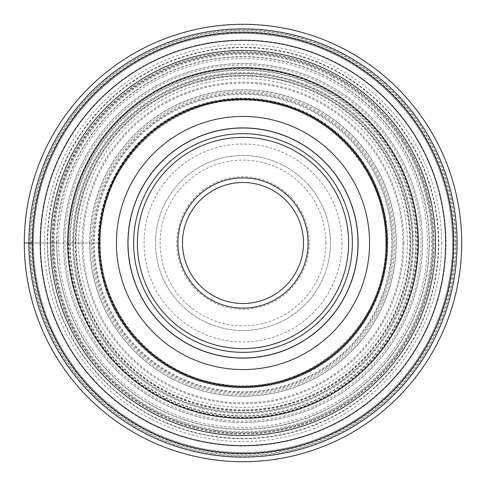 <?xml version="1.0" encoding="UTF-8"?>
<svg xmlns="http://www.w3.org/2000/svg" width="486" height="486" viewBox="0 0 486 486"><rect width="100%" height="100%" fill="white"/><g stroke="black" fill="none" stroke-linecap="round" stroke-linejoin="round"><path stroke-width="0.36" stroke-dasharray="2.43 1.82" d="M461.7 243A218.7 218.7 0 0 0 243 24.3A218.7 218.7 0 0 0 24.3 243A218.7 218.7 0 0 0 243 461.7A218.7 218.7 0 0 0 461.7 243A218.7 218.7 0 0 0 243 24.3A218.7 218.7 0 0 0 24.3 243L47.264 243A195.737 195.737 0 0 0 243 438.737A195.737 195.737 0 0 0 438.737 243A195.737 195.737 0 0 0 243 47.264A195.737 195.737 0 0 0 47.264 243L51.917 243A191.083 191.083 0 0 0 243 434.083A191.083 191.083 0 0 0 434.083 243A191.083 191.083 0 0 0 243 51.917A191.083 191.083 0 0 0 51.917 243L52.98 243A190.02 190.02 0 0 1 243 52.98A190.02 190.02 0 0 1 433.02 243A190.02 190.02 0 0 1 243 433.02A190.02 190.02 0 0 1 52.98 243L53.393 243A189.607 189.607 0 0 1 243 53.393A189.607 189.607 0 0 1 432.607 243A189.607 189.607 0 0 1 243 432.607A189.607 189.607 0 0 1 53.393 243L54.274 243A188.726 188.726 0 0 1 243 54.274A188.726 188.726 0 0 1 431.726 243A188.726 188.726 0 0 1 243 431.726A188.726 188.726 0 0 1 54.274 243L56.862 243A186.138 186.138 0 0 0 243 429.138A186.138 186.138 0 0 0 429.138 243A186.138 186.138 0 0 0 243 56.862A186.138 186.138 0 0 0 56.862 243L63.557 243A179.443 179.443 0 0 1 243 63.557A179.443 179.443 0 0 1 422.443 243A179.443 179.443 0 0 1 243 422.443A179.443 179.443 0 0 1 63.557 243L70.276 243A172.724 172.724 0 0 0 243 415.724A172.724 172.724 0 0 0 415.724 243A172.724 172.724 0 0 0 243 70.276A172.724 172.724 0 0 0 70.276 243L75.105 243A167.895 167.895 0 0 1 243 75.105A167.895 167.895 0 0 1 410.895 243A167.895 167.895 0 0 1 243 410.895A167.895 167.895 0 0 1 75.105 243L83.118 243A159.882 159.882 0 0 0 243 402.882A159.882 159.882 0 0 0 402.882 243A159.882 159.882 0 0 0 243 83.118A159.882 159.882 0 0 0 83.118 243L89.734 243A153.266 153.266 0 0 1 243 89.734A153.266 153.266 0 0 1 396.266 243A153.266 153.266 0 0 1 243 396.266A153.266 153.266 0 0 1 89.734 243L89.886 243A153.114 153.114 0 0 0 243 396.114A153.114 153.114 0 0 0 396.114 243A153.114 153.114 0 0 0 243 89.886A153.114 153.114 0 0 0 89.886 243L93.646 243A149.354 149.354 0 0 1 243 93.646A149.354 149.354 0 0 1 392.354 243A149.354 149.354 0 0 1 243 392.354A149.354 149.354 0 0 1 93.646 243L98.306 243A144.694 144.694 0 0 0 243 387.694A144.694 144.694 0 0 0 387.694 243A144.694 144.694 0 0 0 243 98.306A144.694 144.694 0 0 0 98.306 243L98.664 243A144.336 144.336 0 0 1 243 98.664A144.336 144.336 0 0 1 387.336 243A144.336 144.336 0 0 1 243 387.336A144.336 144.336 0 0 1 98.664 243L98.913 243A144.087 144.087 0 0 0 243 387.087A144.087 144.087 0 0 0 387.087 243A144.087 144.087 0 0 0 243 98.913A144.087 144.087 0 0 0 98.913 243L99.108 243A143.892 143.892 0 0 1 243 99.108A143.892 143.892 0 0 1 386.892 243A143.892 143.892 0 0 1 243 386.892A143.892 143.892 0 0 1 99.108 243L99.32 243A143.68 143.68 0 0 0 243 386.68A143.68 143.68 0 0 0 386.68 243A143.68 143.68 0 0 0 243 99.32A143.68 143.68 0 0 0 99.32 243L99.551 243A143.449 143.449 0 0 1 243 99.551A143.449 143.449 0 0 1 386.449 243A143.449 143.449 0 0 1 243 386.449A143.449 143.449 0 0 1 99.551 243L100.08 243A142.92 142.92 0 0 0 243 385.92A142.92 142.92 0 0 0 385.92 243A142.92 142.92 0 0 0 243 100.08A142.92 142.92 0 0 0 100.08 243L100.128 243A142.872 142.872 0 0 1 243 100.128A142.872 142.872 0 0 1 385.872 243A142.872 142.872 0 0 1 243 385.872A142.872 142.872 0 0 1 100.128 243L99.867 243A143.133 143.133 0 0 0 243 386.133A143.133 143.133 0 0 0 386.133 243A143.133 143.133 0 0 0 243 99.867A143.133 143.133 0 0 0 99.867 243L99.569 243A143.431 143.431 0 0 1 243 99.569A143.431 143.431 0 0 1 386.431 243A143.431 143.431 0 0 1 243 386.431A143.431 143.431 0 0 1 99.569 243L99.065 243A143.935 143.935 0 0 0 243 386.935A143.935 143.935 0 0 0 386.935 243A143.935 143.935 0 0 0 243 99.065A143.935 143.935 0 0 0 99.065 243L98.166 243A144.834 144.834 0 0 1 243 98.166A144.834 144.834 0 0 1 387.834 243A144.834 144.834 0 0 1 243 387.834A144.834 144.834 0 0 1 98.166 243L94.32 243A148.68 148.68 0 0 0 243 391.68A148.68 148.68 0 0 0 391.68 243A148.68 148.68 0 0 0 243 94.32A148.68 148.68 0 0 0 94.32 243L92.68 243A150.32 150.32 0 0 1 243 92.68A150.32 150.32 0 0 1 393.32 243A150.32 150.32 0 0 1 243 393.32A150.32 150.32 0 0 1 92.68 243L91.344 243A151.656 151.656 0 0 0 243 394.656A151.656 151.656 0 0 0 394.656 243A151.656 151.656 0 0 0 243 91.344A151.656 151.656 0 0 0 91.344 243L76.15 243A166.85 166.85 0 0 1 243 76.15A166.85 166.85 0 0 1 409.85 243A166.85 166.85 0 0 1 243 409.85A166.85 166.85 0 0 1 76.15 243L73.611 243A169.389 169.389 0 0 0 243 412.389A169.389 169.389 0 0 0 412.389 243A169.389 169.389 0 0 0 243 73.611A169.389 169.389 0 0 0 73.611 243L69.771 243A173.229 173.229 0 0 1 243 69.771A173.229 173.229 0 0 1 416.229 243A173.229 173.229 0 0 1 243 416.229A173.229 173.229 0 0 1 69.771 243L68.702 243A174.298 174.298 0 0 0 243 417.298A174.298 174.298 0 0 0 417.298 243A174.298 174.298 0 0 0 243 68.702A174.298 174.298 0 0 0 68.702 243L68.332 243A174.668 174.668 0 0 1 243 68.332A174.668 174.668 0 0 1 417.668 243A174.668 174.668 0 0 1 243 417.668A174.668 174.668 0 0 1 68.332 243L67.457 243A175.543 175.543 0 0 0 243 418.543A175.543 175.543 0 0 0 418.543 243A175.543 175.543 0 0 0 243 67.457A175.543 175.543 0 0 0 67.457 243L64.996 243A178.004 178.004 0 0 1 243 64.996A178.004 178.004 0 0 1 421.004 243A178.004 178.004 0 0 1 243 421.004A178.004 178.004 0 0 1 64.996 243L58.575 243A184.425 184.425 0 0 0 243 427.425A184.425 184.425 0 0 0 427.425 243A184.425 184.425 0 0 0 243 58.575A184.425 184.425 0 0 0 58.575 243L47.634 243A195.366 195.366 0 0 1 243 47.634A195.366 195.366 0 0 1 438.366 243A195.366 195.366 0 0 1 243 438.366A195.366 195.366 0 0 1 47.634 243L39.998 243A203.002 203.002 0 0 0 243 446.002A203.002 203.002 0 0 0 446.002 243A203.002 203.002 0 0 0 243 39.998A203.002 203.002 0 0 0 39.998 243L33.455 243A209.545 209.545 0 0 1 243 33.455A209.545 209.545 0 0 1 452.545 243A209.545 209.545 0 0 1 243 452.545A209.545 209.545 0 0 1 33.455 243L33.303 243A209.697 209.697 0 0 0 243 452.697A209.697 209.697 0 0 0 452.697 243A209.697 209.697 0 0 0 243 33.303A209.697 209.697 0 0 0 33.303 243L32.422 243A210.578 210.578 0 0 1 243 32.422A210.578 210.578 0 0 1 453.578 243A210.578 210.578 0 0 1 243 453.578A210.578 210.578 0 0 1 32.422 243M341.962 243A98.962 98.962 0 0 1 243 341.962A98.962 98.962 0 0 1 144.038 243A98.962 98.962 0 0 1 243 144.038A98.962 98.962 0 0 1 341.962 243M455.996 243A212.996 212.996 0 0 1 243 455.996A212.996 212.996 0 0 1 30.004 243A212.996 212.996 0 0 1 243 30.004A212.996 212.996 0 0 1 455.996 243M412.565 243A169.565 169.565 0 0 1 243 412.565A169.565 169.565 0 0 1 73.435 243A169.565 169.565 0 0 1 243 73.435A169.565 169.565 0 0 1 412.565 243A169.565 169.565 0 0 0 243 73.435A169.565 169.565 0 0 0 73.435 243A169.565 169.565 0 0 1 243 73.435A169.565 169.565 0 0 1 412.565 243A169.565 169.565 0 0 1 243 412.565A169.565 169.565 0 0 1 73.435 243A169.565 169.565 0 0 0 243 412.565A169.565 169.565 0 0 0 412.565 243A169.565 169.565 0 0 0 243 73.435A169.565 169.565 0 0 0 73.435 243M435.523 243A192.523 192.523 0 0 1 243 435.523A192.523 192.523 0 0 1 50.477 243A192.523 192.523 0 0 1 243 50.477A192.523 192.523 0 0 1 435.523 243A192.523 192.523 0 0 0 243 50.477A192.523 192.523 0 0 0 50.477 243M127.909 243A115.091 115.091 0 0 1 243 127.909A115.091 115.091 0 0 1 358.091 243A115.091 115.091 0 0 1 243 358.091A115.091 115.091 0 0 1 127.909 243M352.35 243A109.35 109.35 0 0 1 243 352.35A109.35 109.35 0 0 1 133.65 243A109.35 109.35 0 0 1 243 133.65A109.35 109.35 0 0 1 352.35 243M128.195 243A114.805 114.805 0 0 1 243 128.195A114.805 114.805 0 0 1 357.805 243A114.805 114.805 0 0 1 243 357.805A114.805 114.805 0 0 1 128.195 243A114.805 114.805 0 0 0 243 357.805A114.805 114.805 0 0 0 357.805 243A114.805 114.805 0 0 0 243 128.195A114.805 114.805 0 0 0 128.195 243A114.805 114.805 0 0 0 243 357.805A114.805 114.805 0 0 0 357.805 243M182.499 243A60.501 60.501 0 0 1 243 182.499A60.501 60.501 0 0 1 303.501 243A60.501 60.501 0 0 1 243 303.501A60.501 60.501 0 0 1 182.499 243M309.242 243A66.242 66.242 0 0 1 243 309.242A66.242 66.242 0 0 1 176.758 243A66.242 66.242 0 0 1 243 176.758A66.242 66.242 0 0 1 309.242 243M330.48 243A87.48 87.48 0 0 1 243 330.48A87.48 87.48 0 0 1 155.52 243A87.48 87.48 0 0 1 243 155.52A87.48 87.48 0 0 1 330.48 243A87.48 87.48 0 0 1 243 330.48A87.48 87.48 0 0 1 155.52 243A87.48 87.48 0 0 1 243 155.52A87.48 87.48 0 0 1 330.48 243M403.86 243A160.86 160.86 0 0 0 243 82.14A160.86 160.86 0 0 0 82.14 243A160.86 160.86 0 0 0 243 403.86A160.86 160.86 0 0 0 403.86 243M407.377 243A164.377 164.377 0 0 1 243 407.377A164.377 164.377 0 0 1 78.623 243A164.377 164.377 0 0 1 243 78.623A164.377 164.377 0 0 1 407.377 243M75.64 243A167.36 167.36 0 0 1 243 75.64A167.36 167.36 0 0 1 410.36 243A167.36 167.36 0 0 1 243 410.36A167.36 167.36 0 0 1 75.64 243M72.511 243A170.489 170.489 0 0 1 243 72.511A170.489 170.489 0 0 1 413.489 243A170.489 170.489 0 0 1 243 413.489A170.489 170.489 0 0 1 72.511 243M441.598 243A198.598 198.598 0 0 1 243 441.598A198.598 198.598 0 0 1 44.402 243A198.598 198.598 0 0 1 243 44.402A198.598 198.598 0 0 1 441.598 243M31.955 243A211.046 211.046 0 0 1 243 31.955A211.046 211.046 0 0 1 454.046 243A211.046 211.046 0 0 1 243 454.046A211.046 211.046 0 0 1 31.955 243M30.782 243A212.218 212.218 0 0 1 243 30.782A212.218 212.218 0 0 1 455.218 243A212.218 212.218 0 0 1 243 455.218A212.218 212.218 0 0 1 30.782 243M63.508 243A179.492 179.492 0 0 1 243 63.508A179.492 179.492 0 0 1 422.492 243A179.492 179.492 0 0 1 243 422.492A179.492 179.492 0 0 1 63.508 243M56.625 243A186.375 186.375 0 0 1 243 56.625A186.375 186.375 0 0 1 429.375 243A186.375 186.375 0 0 1 243 429.375A186.375 186.375 0 0 1 56.625 243M52.154 243A190.846 190.846 0 0 1 243 52.154A190.846 190.846 0 0 1 433.846 243A190.846 190.846 0 0 1 243 433.846A190.846 190.846 0 0 1 52.154 243M325.887 243A82.887 82.887 0 0 0 243 160.113A82.887 82.887 0 0 0 160.113 243A82.887 82.887 0 0 0 243 325.887A82.887 82.887 0 0 0 325.887 243M385.738 243C388.363 326.774 305.457 398.714 222.886 384.317C154.39 376 98.846 311.994 100.262 243C97.23 154.937 188.866 81.533 274.134 103.7C337.843 116.749 386.899 177.985 385.738 243"/><path stroke-width="0.73" d="M24.3 243A218.7 218.7 0 0 1 243 24.3A218.7 218.7 0 0 1 461.7 243A218.7 218.7 0 0 1 243 461.7A218.7 218.7 0 0 1 24.3 243A218.7 218.7 0 0 1 243 24.3A218.7 218.7 0 0 1 461.7 243A218.7 218.7 0 0 1 243 461.7A218.7 218.7 0 0 1 24.3 243L32.422 243A210.578 210.578 0 0 0 243 453.578A210.578 210.578 0 0 0 453.578 243A210.578 210.578 0 0 0 243 32.422A210.578 210.578 0 0 0 32.422 243A210.578 210.578 0 0 0 243 453.578A210.578 210.578 0 0 0 453.578 243M435.523 243A192.523 192.523 0 0 1 243 435.523A192.523 192.523 0 0 1 50.477 243A192.523 192.523 0 0 1 243 50.477A192.523 192.523 0 0 1 435.523 243A192.523 192.523 0 0 1 243 435.523A192.523 192.523 0 0 1 50.477 243M369.573 243A126.573 126.573 0 0 0 243 116.427A126.573 126.573 0 0 0 116.427 243A126.573 126.573 0 0 0 243 369.573A126.573 126.573 0 0 0 369.573 243M358.091 243A115.091 115.091 0 0 1 243 358.091A115.091 115.091 0 0 1 127.909 243A115.091 115.091 0 0 1 243 127.909A115.091 115.091 0 0 1 358.091 243M352.35 243A109.35 109.35 0 0 0 243 133.65A109.35 109.35 0 0 0 133.65 243A109.35 109.35 0 0 0 243 352.35A109.35 109.35 0 0 0 352.35 243M303.501 243A60.501 60.501 0 0 1 243 303.501A60.501 60.501 0 0 1 182.499 243A60.501 60.501 0 0 1 243 182.499A60.501 60.501 0 0 1 303.501 243M28.893 243A214.107 214.107 0 0 1 243 28.893A214.107 214.107 0 0 1 457.107 243A214.107 214.107 0 0 1 243 457.107A214.107 214.107 0 0 1 28.893 243M445.638 243A202.638 202.638 0 0 1 243 445.638A202.638 202.638 0 0 1 40.362 243A202.638 202.638 0 0 1 243 40.362A202.638 202.638 0 0 1 445.638 243M418.306 243A175.306 175.306 0 0 1 243 418.306A175.306 175.306 0 0 1 67.694 243A175.306 175.306 0 0 1 243 67.694A175.306 175.306 0 0 1 418.306 243M348.62 243A105.62 105.62 0 0 1 243 348.62A105.62 105.62 0 0 1 137.38 243A105.62 105.62 0 0 1 243 137.38A105.62 105.62 0 0 1 348.62 243M308.094 243A65.094 65.094 0 0 0 243 177.906A65.094 65.094 0 0 0 177.906 243A65.094 65.094 0 0 0 243 308.094A65.094 65.094 0 0 0 308.094 243"/></g></svg>
